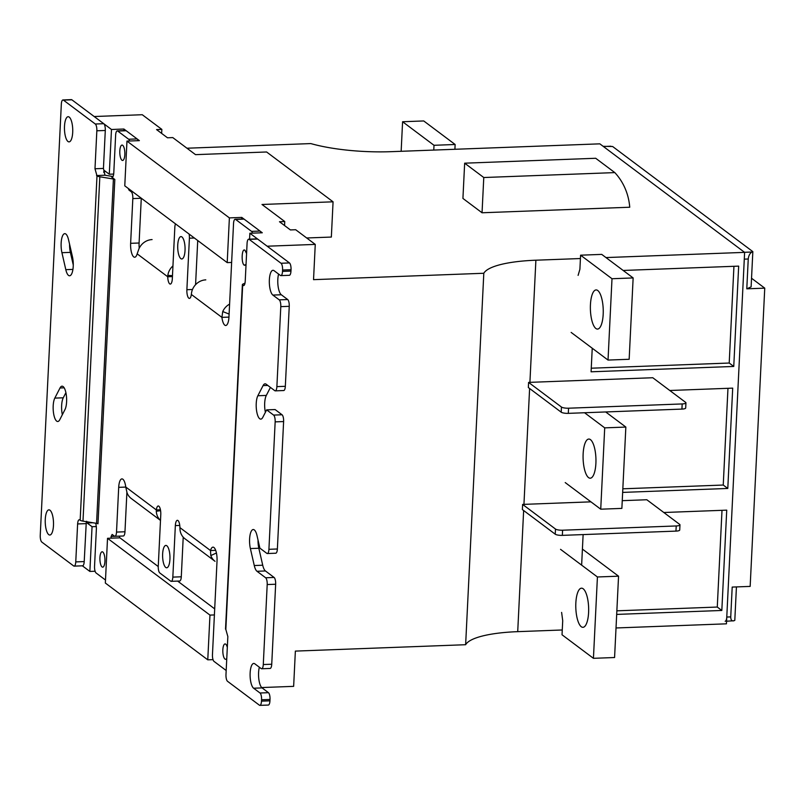 <?xml version="1.0" encoding="UTF-8"?>
<svg xmlns="http://www.w3.org/2000/svg" width="805" height="805" viewBox="0 0 805 805"><rect width="100%" height="100%" fill="white"/><g stroke="black" fill="none" stroke-linecap="round" stroke-linejoin="round"><path stroke-width="1.21" d="M183.218 537.166L181.286 576.793A5.595 1.831 87.9 0 1 179.676 581.019L171.213 581.341A5.595 1.831 87.9 0 1 170.741 581.17L159.813 572.979A5.595 1.831 87.9 0 1 158.263 566.187L160.779 514.677A6.993 2.284 87.9 0 0 158.243 505.983A6.993 2.284 87.9 0 0 156.341 509.937L156.291 511.256A14.55 13.293 -53.1 0 0 160.507 520.372M124.966 531.763L116.514 532.085A5.595 1.831 87.9 0 1 114.904 536.311L123.356 535.989A5.595 1.831 87.9 0 0 124.966 531.763L126.898 492.348M119.482 537.861L119.563 536.13L111.11 536.462L112.147 534.429L114.431 536.14A5.595 1.831 87.9 0 0 114.904 536.311M112.167 177.291L111.694 177.12C112.811 177.613 113.505 176.255 113.777 173.065L115.638 135.109A5.595 1.831 87.9 0 1 117.248 130.883L125.701 130.561A5.595 1.831 87.9 0 1 126.174 130.732L117.721 131.054L128.649 139.245A5.595 1.831 87.9 0 1 129.635 140.996M138.098 140.674A5.595 1.831 87.9 0 0 137.102 138.923L126.174 130.732M141.278 198.211A5.595 1.831 87.9 0 1 141.278 198.272L132.825 198.583L130.631 243.321A11.19 3.663 87.9 0 0 134.697 257.238A11.19 3.663 87.9 0 0 137.162 253.837L138.973 248.745A14.55 13.293 126.9 0 1 152.085 239.588M139.245 248.181A11.19 3.663 87.9 0 1 139.094 243.009L141.278 198.272M197.728 240.524L195.575 284.688M228.962 317.1L221.908 317.371A11.19 3.663 87.9 0 0 225.742 325.492A11.19 3.663 87.9 0 0 228.962 317.039L233.541 223.498A5.595 1.831 87.9 0 1 235.151 219.272L243.603 218.96A5.595 1.831 87.9 0 1 244.086 219.121L235.624 219.443L251.563 231.387A5.595 1.831 87.9 0 1 252.559 233.138M261.011 232.826A5.595 1.831 87.9 0 0 260.015 231.065L244.086 219.121M113.032 176.547L104.992 175.228L103.443 168.436L105.294 130.48A5.595 1.831 -92.1 0 0 103.744 123.688L71.876 99.8A5.595 1.831 -92.1 0 0 71.403 99.629L62.941 99.951A5.595 1.831 -92.1 0 0 61.331 104.177L40.25 535.275A5.595 1.831 -92.1 0 0 41.81 542.067L73.668 565.955A5.595 1.831 -92.1 0 0 74.151 566.126A5.595 1.831 -92.1 0 0 75.761 561.9L77.612 523.944C77.894 520.744 78.588 519.396 79.705 519.879L80.158 520.221A5.595 1.358 2.8 0 0 82.985 521.127L96.56 523.361A2.797 0.674 -177.2 0 1 97.979 523.813L114.823 179.475L111.694 177.12L112.63 177.09M243.603 285.604L243.13 285.433C244.247 285.926 244.941 284.568 245.213 281.378L247.075 243.422A5.595 1.831 87.9 0 1 248.685 239.196L257.137 238.874A5.595 1.831 87.9 0 1 257.61 239.045L249.158 239.357L281.026 263.255A5.595 1.831 87.9 0 1 282.585 270.037L282.515 271.396A5.595 1.831 87.9 0 1 280.905 275.622A5.595 1.831 87.9 0 1 280.432 275.451L274.052 270.671A12.588 4.116 87.9 0 0 272.986 270.299A12.588 4.116 87.9 0 0 269.363 279.808A12.588 4.116 87.9 0 0 272.865 295.073L279.234 299.852A5.595 1.831 87.9 0 1 280.794 306.645L276.88 386.631A5.595 1.831 87.9 0 1 275.27 390.858A5.595 1.831 87.9 0 1 274.797 390.687L266.143 384.196A12.588 4.116 87.9 0 0 265.076 383.824A12.588 4.116 87.9 0 0 263.074 385.605L257.852 395.748A12.588 4.116 87.9 0 0 256.231 403.476A12.588 4.116 87.9 0 0 260.8 419.123A12.588 4.116 87.9 0 0 262.802 417.342L266.646 409.876L273.599 415.088A5.595 1.831 87.9 0 1 275.159 421.87L268.92 549.312A5.595 1.831 87.9 0 1 267.31 553.538A5.595 1.831 87.9 0 1 266.837 553.367L259.884 548.155L257.016 535.657A12.588 4.116 87.9 0 0 253.233 529.529A12.588 4.116 87.9 0 0 249.6 539.038A12.588 4.116 87.9 0 0 250.385 548.567L254.269 565.533A12.588 4.116 87.9 0 0 256.996 571.278L265.64 577.769A5.595 1.831 87.9 0 1 267.2 584.551L263.285 664.538A5.595 1.831 87.9 0 1 261.675 668.764A5.595 1.831 87.9 0 1 261.202 668.593L254.823 663.823A12.588 4.116 87.9 0 0 253.756 663.441A12.588 4.116 87.9 0 0 250.134 672.95A12.588 4.116 87.9 0 0 253.635 688.225L260.005 692.994A5.595 1.831 87.9 0 1 261.565 699.787L261.494 701.145A5.595 1.831 87.9 0 1 259.884 705.371A5.595 1.831 87.9 0 1 259.411 705.2L227.543 681.312A5.595 1.831 87.9 0 1 225.984 674.52L227.845 636.564L225.833 629.44L242.677 285.101A5.595 1.358 -177.2 0 1 242.375 284.628A5.595 1.358 -177.2 0 1 242.939 284.074L245.022 283.129M280.905 275.622L289.357 275.3A5.595 1.831 87.9 0 0 290.967 271.074L291.038 269.725A5.595 1.831 87.9 0 0 289.478 262.933L257.61 239.045M275.27 390.858L283.722 390.536A5.595 1.831 87.9 0 0 285.332 386.309L289.247 306.323A5.595 1.831 87.9 0 0 287.687 299.541L281.317 294.761A12.588 4.116 87.9 0 1 277.816 279.486A12.588 4.116 87.9 0 1 278.59 274.072M265.388 412.321A12.588 4.116 87.9 0 1 264.684 403.154A12.588 4.116 87.9 0 1 266.314 395.426L270.43 387.416M267.31 553.538L275.763 553.216A5.595 1.831 87.9 0 0 277.373 548.99L283.612 421.558A5.595 1.831 87.9 0 0 282.052 414.766L275.099 409.554L266.646 409.876M261.675 668.764L270.128 668.452A5.595 1.831 87.9 0 0 271.738 664.226L275.652 584.239A5.595 1.831 87.9 0 0 274.092 577.447L265.449 570.966A12.588 4.116 87.9 0 1 262.722 565.221L258.838 548.245A12.588 4.116 87.9 0 1 258.023 540.014M259.884 705.371L268.337 705.049A5.595 1.831 87.9 0 0 269.947 700.823L270.017 699.465A5.595 1.831 87.9 0 0 268.457 692.682L262.088 687.903A12.588 4.116 87.9 0 1 258.586 672.628A12.588 4.116 87.9 0 1 259.361 667.214M62.337 414.696A12.588 4.116 87.9 0 1 61.643 405.529A12.588 4.116 87.9 0 1 63.263 397.801L65.899 392.679M73.265 264.986L70.377 252.378A12.588 4.116 87.9 0 1 69.562 244.136M74.151 566.126L82.603 565.804A5.595 1.831 -92.1 0 0 84.213 561.578L86.306 521.67M177.744 245.052A11.19 3.663 87.9 0 1 180.964 236.6A11.19 3.663 87.9 0 1 185.029 250.516A11.19 3.663 87.9 0 1 181.809 258.969A11.19 3.663 87.9 0 1 177.744 245.052M99.931 557.593A7.698 2.516 87.9 0 1 102.144 551.777A7.698 2.516 87.9 0 1 104.932 561.347A7.698 2.516 87.9 0 1 102.718 567.163A7.698 2.516 87.9 0 1 99.931 557.593M226.779 658.359A7.698 2.516 87.9 0 1 225.631 659.305A7.698 2.516 87.9 0 1 222.844 649.736A7.698 2.516 87.9 0 1 225.058 643.93A7.698 2.516 87.9 0 1 227.312 647.421M246.038 264.503L244.247 265.207C240.997 263.215 241.762 247.457 244.972 250.295L246.572 253.555M244.318 250.063L244.972 250.295M119.814 150.887A7.698 2.516 87.9 0 1 122.028 145.081A7.698 2.516 87.9 0 1 124.825 154.651A7.698 2.516 87.9 0 1 122.612 160.457A7.698 2.516 87.9 0 1 119.814 150.887M162.64 553.87A11.19 3.663 87.9 0 1 165.86 545.418A11.19 3.663 87.9 0 1 169.925 559.334A11.19 3.663 87.9 0 1 166.705 567.787A11.19 3.663 87.9 0 1 162.64 553.87M179.767 525.434L175.349 525.595A6.993 2.284 87.9 0 1 177.362 520.312A6.993 2.284 87.9 0 1 179.918 527.617L179.968 529.006A14.55 13.293 126.9 0 0 184.979 538.776L215.026 561.306A14.55 13.293 -53.1 0 1 210.809 555.561L210.497 550.54A11.19 3.663 87.9 0 1 212.973 547.148A11.19 3.663 87.9 0 1 217.028 561.065L212.46 654.606A5.595 1.831 87.9 0 0 214.009 661.388L226.185 670.515M205.798 279.868A14.55 13.293 126.9 0 0 191.499 293.121L191.328 294.449A6.993 2.284 87.9 0 1 189.427 298.403A6.993 2.284 87.9 0 1 186.881 289.709L189.406 238.2A5.595 1.831 87.9 0 0 189.074 234.044M172.421 276.588L167.742 276.769A6.993 2.284 87.9 0 0 170.308 284.074A6.993 2.284 87.9 0 0 172.32 278.792L174.836 227.272A5.595 1.831 87.9 0 1 175.53 223.891M132.664 191.751L131.265 191.801A5.595 1.831 87.9 0 1 132.825 198.583M131.265 191.801L128.991 190.091L128.317 188.491M95.855 523.24L96.409 528.251L94.547 566.207A5.595 1.831 87.9 0 0 96.107 572.999L105.495 580.033M111.02 538.173L111.11 536.462M116.514 532.085L118.697 487.347A11.19 3.663 87.9 0 1 121.917 478.895A11.19 3.663 87.9 0 1 125.761 487.015L127.039 492.761A14.55 13.293 126.9 0 0 131.265 498.506L160.497 520.422M175.349 525.595L172.834 577.115A5.595 1.831 87.9 0 1 171.213 581.341M191.328 294.449L221.908 317.371L222.744 311.545A14.55 13.293 -53.1 0 1 229.596 304.129M137.162 253.837L167.742 276.769L167.832 275.37A14.55 13.293 -53.1 0 1 172.944 265.912M96.56 523.361L113.404 179.022A2.797 0.674 -177.2 0 1 114.823 179.475M113.404 179.022L99.83 176.788A5.595 1.358 -177.2 0 1 96.992 175.882L94.99 168.758L96.841 130.792A5.595 1.831 -92.1 0 0 95.292 124.01L63.424 100.122A5.595 1.831 -92.1 0 0 62.941 99.951M242.375 284.628L225.531 628.967A5.595 1.358 2.8 0 0 225.833 629.44M244.066 285.403L242.677 285.101M64.501 126.224A12.588 4.116 87.9 0 1 68.133 116.715A12.588 4.116 87.9 0 1 72.702 132.372A12.588 4.116 87.9 0 1 69.069 141.881A12.588 4.116 87.9 0 1 64.501 126.224M64.974 409.574L59.761 419.717A12.588 4.116 87.9 0 1 57.759 421.498A12.588 4.116 87.9 0 1 53.19 405.841A12.588 4.116 87.9 0 1 54.81 398.113L60.023 387.97A12.588 4.116 87.9 0 1 62.025 386.189A12.588 4.116 87.9 0 1 66.352 395.346A12.588 4.116 87.9 0 1 64.974 409.574M61.925 252.69A12.588 4.116 87.9 0 1 61.14 243.16A12.588 4.116 87.9 0 1 64.772 233.651A12.588 4.116 87.9 0 1 68.556 239.779L72.45 256.755A12.588 4.116 87.9 0 1 72.933 269.343A12.588 4.116 87.9 0 1 69.602 275.783A12.588 4.116 87.9 0 1 65.809 269.665L61.925 252.69L70.377 252.378M45.271 519.366A12.588 4.116 87.9 0 1 48.904 509.857A12.588 4.116 87.9 0 1 53.472 525.514A12.588 4.116 87.9 0 1 49.85 535.023A12.588 4.116 87.9 0 1 45.271 519.366M215.69 550.348L210.497 550.54L179.918 527.617M160.437 509.786L156.341 509.937L125.761 487.015M736.434 586.915L734.804 620.363L733.939 620.756C731.866 621.349 730.799 620.071 730.739 616.902L732.198 587.076L750.159 586.402L764.75 288.15L751.538 278.248M733.939 620.756L726.573 621.219M603.146 146.319L612.625 146.51L752.836 251.623L751.115 286.872L746.788 288.824L764.75 288.15M752.836 251.623L751.971 252.015C749.868 253.303 748.62 255.628 748.248 258.999L746.788 288.824M748.248 258.999L744.283 259.15L726.774 617.043A5.595 1.831 87.9 0 1 725.164 621.269M582.418 549.091L618.552 576.189L614.577 657.524L593.436 658.319L562.031 634.773L562.715 620.685L561.618 612.414M588.596 612.525A19.582 6.4 87.9 0 1 582.961 627.316A19.582 6.4 87.9 0 1 575.847 602.975A19.582 6.4 87.9 0 1 581.492 588.183A19.582 6.4 87.9 0 1 588.596 612.525M560.542 549.332L597.421 576.974L593.436 658.319M597.421 576.974L618.552 576.189M571.148 332.425L608.027 360.066L629.158 359.282L633.143 277.936L601.727 254.39L580.586 255.185L579.902 269.273L578.101 275.37M603.187 314.282A19.582 6.4 87.9 0 1 597.541 329.074A19.582 6.4 87.9 0 1 590.437 304.723A19.582 6.4 87.9 0 1 596.072 289.931A19.582 6.4 87.9 0 1 603.187 314.282M608.027 360.066L612.001 278.731L580.586 255.185M612.001 278.731L633.143 277.936M605.692 411.959L625.847 427.063L621.873 508.398L600.731 509.193L565.221 482.577M595.891 463.408A19.582 6.4 87.9 0 1 590.256 478.2A19.582 6.4 87.9 0 1 583.142 453.849A19.582 6.4 87.9 0 1 588.787 439.057A19.582 6.4 87.9 0 1 595.891 463.408M584.561 412.744L604.706 427.858L600.731 509.193M604.706 427.858L625.847 427.063M482.044 212.772L483.775 177.523L464.656 163.184L595.7 158.273L614.819 172.602A64.35 58.785 126.9 0 1 629.741 207.227L482.044 212.772L462.925 198.433L464.656 163.184M103.724 172.361L104.288 170.479L109.289 174.232L113.696 174.061M96.399 526.54L92.052 526.701L87.051 522.948L86.658 521.248M231.639 262.46L227.201 262.621L124.775 185.834L126.959 141.096L229.385 217.883L241.802 217.42L262.289 232.776L249.872 233.239L267.169 246.209L315.258 244.408L295.687 229.727L290.404 229.928L279.476 221.737L284.759 221.536L284.557 225.551M158.243 566.549L119.955 537.841L107.528 538.304L105.344 583.041L207.77 659.828L213.023 659.637M214.402 614.929L209.964 615.101L107.528 538.304M214.694 608.872L177.653 581.099M284.759 221.536L261.997 204.48L333.069 201.814L266.606 151.984L195.535 154.651L172.773 137.585L167.48 137.786L156.562 129.595L161.845 129.394L161.644 133.409M652.775 377.736L685.639 402.379A5.595 1.358 -177.2 0 1 685.941 402.852A5.595 1.358 -177.2 0 1 682.177 403.939L568.561 408.205A5.595 1.358 -177.2 0 1 561.457 407.038L528.593 382.405A78.337 18.948 2.8 0 1 529.911 382.345L652.775 377.736M685.941 402.852L685.689 408.004A5.595 1.358 -177.2 0 1 681.926 409.091L568.31 413.357A5.595 1.358 -177.2 0 1 561.206 412.19L528.342 387.547L528.593 382.405M622.245 500.67L646.807 499.744L679.672 524.387A5.595 1.358 -177.2 0 1 679.973 524.86A5.595 1.358 -177.2 0 1 676.21 525.957L562.594 530.213A5.595 1.358 -177.2 0 1 555.49 529.046L522.626 504.413A78.337 18.948 2.8 0 1 523.944 504.363L590.93 501.847M679.973 524.86L679.722 530.012A5.595 1.358 -177.2 0 1 675.959 531.109L562.343 535.365A5.595 1.358 -177.2 0 1 555.239 534.198L522.375 509.565L522.626 504.413M483.775 177.523L614.819 172.602M591.262 368.207L729.209 363.035L733.939 266.304M623.161 270.46L738.668 266.123L733.758 366.446L729.209 363.035M733.758 366.446L591.081 371.799L592.239 348.233M622.829 488.806L723.242 485.043L727.972 388.312M669.79 390.495L732.701 388.131L727.79 488.454L723.242 485.043M727.79 488.454L622.647 492.398M616.861 610.824L717.275 607.051L722.005 510.32M663.823 512.503L726.734 510.149L721.823 610.462L717.275 607.051M721.823 610.462L616.68 614.406M186.961 148.221L310.811 143.582A78.337 18.948 2.8 0 0 391.119 151.672L599.846 143.843L744.615 252.368L726.442 623.825L616.016 627.97M333.069 201.814L331.348 237.062L306.685 237.978M261.695 687.551L293.644 686.353L295.365 651.104L465.632 644.714A78.337 18.948 -177.2 0 1 517.716 631.653L562.262 629.983M82.362 565.814L89.868 571.439L95.111 571.248M161.845 129.394L142.264 114.723L94.185 116.524L111.482 129.494L123.9 129.021L139.376 140.633L126.959 141.096M580.425 258.536L535.889 260.206A78.337 18.948 2.8 0 0 483.805 273.267L465.632 644.714M483.805 273.267L313.537 279.657L315.258 244.408M241.802 217.42L241.731 219.03M123.9 129.021L123.819 130.631M583.122 534.59L581.633 565.14M744.615 252.368L605.974 257.57M249.872 233.239L249.58 239.155M209.964 615.101L207.77 659.828M229.385 217.883L227.201 262.621M92.052 526.701L89.868 571.439M111.482 129.494L109.289 174.232M401.152 151.3L402.591 121.736L423.732 120.951L455.137 144.498L454.906 149.277M402.591 121.736L434.006 145.292L433.774 150.072M434.006 145.292L455.137 144.498M99.83 176.788L82.985 521.127M96.992 175.882L80.158 520.221M103.744 123.688L95.292 124.01M105.294 130.48L96.841 130.792M63.263 397.801L54.81 398.113M194.367 238.008L189.406 238.2M192.486 289.498L186.881 289.709M245.535 265.157L244.247 265.207M72.923 269.393L65.809 269.665M64.159 387.819L60.023 387.97M103.443 168.436L94.99 168.758M104.992 175.228L96.54 175.54M137.102 138.923L128.649 139.245M130.38 190.04L128.991 190.091M139.094 243.009L130.631 243.321M229.113 314.081L222.744 311.545M260.015 231.065L251.563 231.387M289.478 262.933L281.026 263.255M291.038 269.725L282.585 270.037M290.967 271.074L282.515 271.396M287.687 299.541L279.234 299.852M281.317 294.761L272.865 295.073M289.247 306.323L280.794 306.645M285.332 386.309L276.88 386.631M267.773 385.424L263.074 385.605M266.314 395.426L257.852 395.748M282.052 414.766L273.599 415.088M283.612 421.558L275.159 421.87M277.373 548.99L268.92 549.312M262.722 565.221L254.269 565.533M258.838 548.245L250.385 548.567M265.449 570.966L256.996 571.278M274.092 577.447L265.64 577.769M275.652 584.239L267.2 584.551M271.738 664.226L263.285 664.538M268.457 692.682L260.005 692.994M262.088 687.903L253.635 688.225M270.017 699.465L261.565 699.787M269.947 700.823L261.494 701.145M216.434 552.995L210.809 555.561M125.771 487.075L118.697 487.347M86.075 523.622L77.612 523.944M84.213 561.578L75.761 561.9M71.876 99.8L63.424 100.122M181.286 576.793L172.834 577.115M160.587 510.672L156.291 511.256M172.471 275.662L167.832 275.37M730.739 616.902L726.774 617.043M610.844 146.218L603.388 146.5M751.971 252.015L744.504 252.297M105.546 171.425L103.765 171.485M92.766 522.737L87.051 522.948M682.177 403.939L681.926 409.091M568.561 408.205L568.31 413.357M561.457 407.038L561.206 412.19M676.21 525.957L675.959 531.109M562.594 530.213L562.343 535.365M555.49 529.046L555.239 534.198M529.61 388.503L523.944 504.363M523.642 510.511L517.716 631.653M535.889 260.206L529.911 382.345"/></g></svg>

